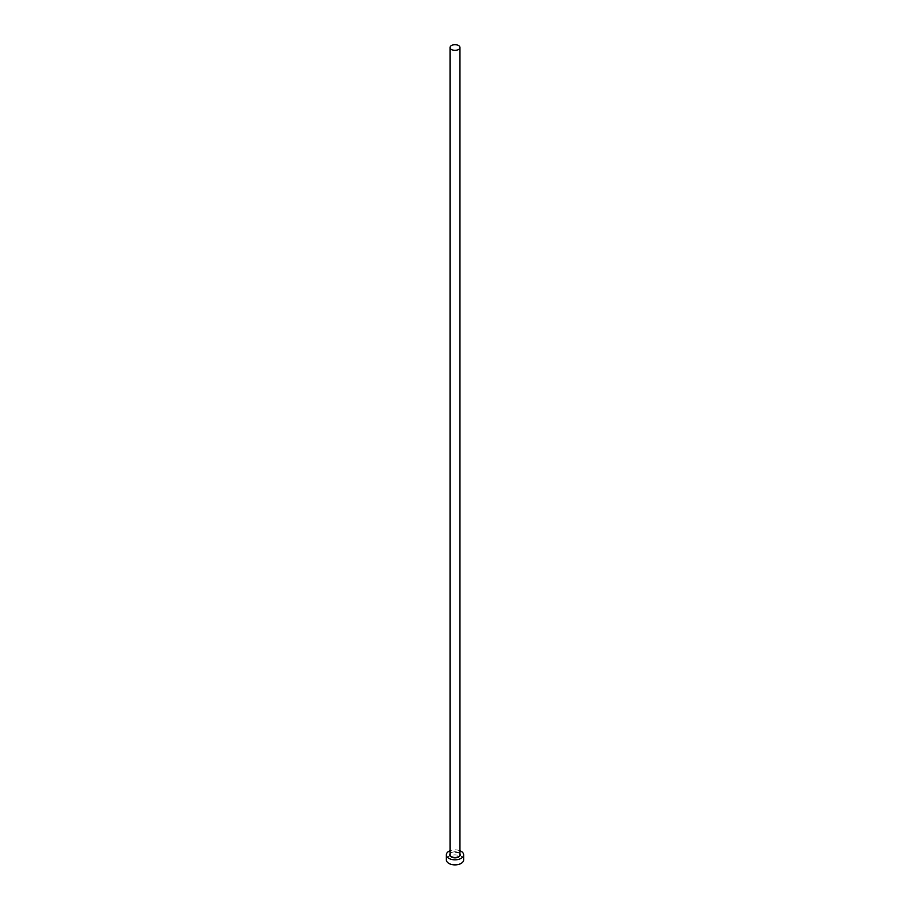 <?xml version="1.0" encoding="UTF-8"?>
<svg xmlns="http://www.w3.org/2000/svg" width="910" height="910" viewBox="0 0 910 910"><rect width="100%" height="100%" fill="white"/><g stroke="black" fill="none" stroke-linecap="round" stroke-linejoin="round"><path stroke-width="0.68" stroke-dasharray="4.55 3.41" d="M463.656 859.882A8.656 4.994 0 0 0 461.12 856.356A8.656 4.994 0 0 0 451.69 855.275A8.656 4.994 0 0 0 446.344 859.882M459.948 850.736A8.656 4.994 0 0 0 450.052 850.736M450.052 853.921A5.187 2.992 180 0 1 458.674 852.715A5.187 2.992 180 0 1 459.948 853.921M458.492 852.624A4.948 2.855 0 0 0 453.112 851.999A4.948 2.855 0 0 0 450.052 854.638C450.109 852.374 452.941 851.737 458.549 852.727L459.948 854.638A4.948 2.855 0 0 0 458.492 852.624"/><path stroke-width="1.36" d="M451.508 49.538A4.948 2.855 0 0 0 456.888 50.152A4.948 2.855 0 0 0 459.948 47.513A4.948 2.855 0 0 0 458.492 45.5A4.948 2.855 0 0 0 453.112 44.886A4.948 2.855 0 0 0 450.052 47.513A4.948 2.855 0 0 0 451.508 49.538M450.052 850.736A8.656 4.994 0 0 0 446.344 854.843A8.656 4.994 0 0 0 448.88 858.369A8.656 4.994 0 0 0 458.31 859.449A8.656 4.994 0 0 0 463.656 854.843A8.656 4.994 0 0 0 461.12 851.305A8.656 4.994 0 0 0 459.948 850.736M446.344 854.843L446.344 859.882A8.656 4.994 0 0 0 448.88 863.419A8.656 4.994 0 0 0 458.31 864.5A8.656 4.994 0 0 0 463.656 859.882L463.656 854.843M459.948 853.921A5.187 2.992 180 0 1 457.707 857.402A5.187 2.992 180 0 1 451.326 856.958A5.187 2.992 180 0 1 450.052 853.921M450.052 47.513L450.052 854.638A4.948 2.855 0 0 0 451.508 856.651A4.948 2.855 0 0 0 456.888 857.277A4.948 2.855 0 0 0 459.948 854.638L459.948 47.513"/></g></svg>
